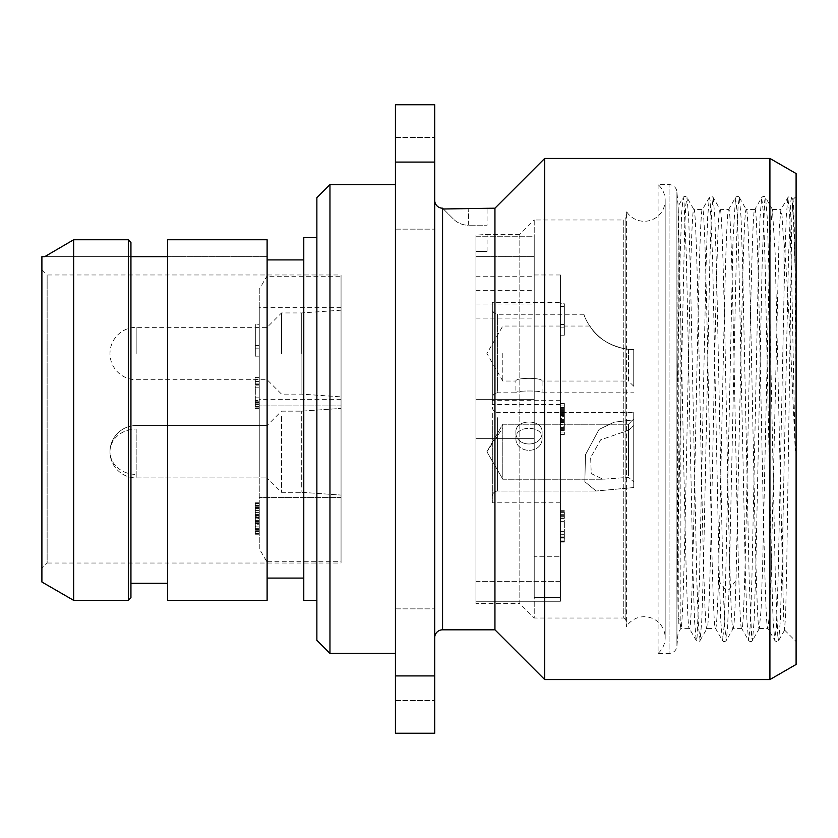 <?xml version="1.0" encoding="UTF-8"?>
<svg xmlns="http://www.w3.org/2000/svg" width="838" height="838" viewBox="0 0 838 838"><rect width="100%" height="100%" fill="white"/><g stroke="black" fill="none" stroke-linecap="round" stroke-linejoin="round"><path stroke-width="0.63" stroke-dasharray="4.19 3.14" d="M341.056 274.969L341.056 563.031L341.056 274.969L47.138 274.969L47.138 563.031L341.056 563.031M341.056 276.278L341.056 561.722L341.056 276.278L266.819 276.278L266.819 561.722L341.056 561.722M341.056 474.643L341.056 405.906L341.056 474.643M341.056 489.266L341.056 408.399L341.056 489.266M341.056 307.703L341.056 399.359L341.056 307.703L259.256 307.703L259.256 399.359L259.256 307.703M341.056 353.531L341.056 396.866L341.056 353.531M47.138 274.969L47.138 563.031L41.9 568.269L41.9 269.731L47.138 274.969M41.9 269.731L41.9 568.269M130.938 597.724L130.938 242.402L130.938 256.638L41.9 256.638L41.9 582.012M73.65 600.343L73.65 239.752L128.319 239.752L128.319 600.343M130.938 242.402L130.938 583.321L130.938 256.638L267.113 256.638L167.6 256.638L167.6 583.321L167.6 239.752L167.6 600.343M44.77 256.638L130.938 256.638M167.6 256.638L167.6 239.752L267.113 239.752L267.113 600.343M267.113 259.916L267.113 578.084L267.113 259.916M303.775 259.916L303.775 578.084L303.775 259.916M303.775 237.657L303.775 600.343M316.869 237.657L316.869 600.343L316.869 237.657M316.869 197.716L316.869 640.284M329.963 184.622L329.963 653.378M395.431 184.622L395.431 653.378L395.431 184.622M434.713 675.92L434.713 733.25L395.431 733.25L395.431 675.92L434.713 675.92L434.713 104.75L395.431 104.75L395.431 675.92M395.431 183.313L395.431 229.141L395.431 183.313M395.431 654.688L395.431 700.516L395.431 654.688M434.713 654.688L434.713 700.516L434.713 654.688M434.713 183.313L434.713 229.141L434.713 183.313M434.713 200.334L434.713 637.666L434.713 200.334M395.431 162.08L434.713 162.08M443.365 208.987L453.452 219.074L443.365 208.987L487.088 208.191L487.088 225.213L468.756 225.213L487.088 225.213M494.944 208.191L494.944 629.809M468.264 225.213L468.756 208.987L468.264 225.213A20.95 20.95 0 0 1 453.452 219.074A20.95 20.95 0 0 0 468.264 225.213M544.7 158.434L544.7 679.566M769.913 158.434L769.913 679.566M796.1 173.55L796.1 664.45M796.1 405.037L795.66 449.44C795.482 452.017 795.272 450.802 795.053 445.774C791.062 355.668 787.05 266.673 783.006 232.252L783.006 592.372L783.792 620.026L784.672 630.04L785.698 612.421L786.735 565.482L791.858 216.78L792.884 199.622L796.1 196.406L796.1 641.594L796.1 404.188M796.1 196.406L796.1 403.34M796.1 402.491L795.053 268.076L793.408 217.346L791.763 197.569L790.946 200.439L788.495 257.371L781.948 570.448L780.314 620.79L778.67 640.431L777.853 637.571L775.401 580.65L768.855 267.615L767.22 217.252L765.586 197.579L764.759 200.397L762.308 257.235L755.761 570.353L754.127 620.749L752.482 640.421L751.665 637.561L749.214 580.64L742.667 267.626L741.033 217.262L739.399 197.579L738.1 205.959L736.801 234.703L729.039 589.701L727.667 626.206L726.295 640.431L724.661 626.3L723.026 580.619L716.48 267.479L714.835 217.157L713.201 197.569L711.567 211.689L709.933 257.36L703.386 570.437L701.752 620.78L700.107 640.421L698.473 626.321L696.839 580.65L690.292 267.542L688.647 217.199L687.013 197.569L685.809 204.671L684.615 229.423L677.408 561.869L678.183 206.232L680.865 323.279C683.703 454.206 686.552 635.183 689.391 628.5C693.759 641.468 698.117 196.532 702.485 209.5C706.853 196.532 711.211 641.468 715.579 628.5L722.398 640.431L720.753 620.78L719.119 570.427L712.572 257.308L710.121 200.418L709.304 197.569L707.66 217.21L706.025 267.552L699.479 580.629L697.027 637.561L696.21 640.431L694.576 620.822L692.932 570.51L686.395 257.402L683.934 200.439L683.117 197.569L681.692 212.8L680.267 251.945L677.408 381.562M795.053 445.774L791.46 269.522L789.668 214.884L787.867 197.569L786.233 217.105L784.598 267.374L778.052 580.525L776.407 626.258L774.773 640.431L773.139 620.895L771.505 570.615L764.958 257.465L763.313 211.742L761.679 197.569L760.045 217.115L758.411 267.395L751.864 580.545L750.22 626.269L748.585 640.431L746.951 620.885L745.317 570.605L738.77 257.444L737.126 211.721L735.492 197.569L732.978 240.831L725.415 589.701L723.906 628.647L722.398 640.431C723.466 642.044 724.765 642.044 726.295 640.421M795.053 268.076C794.33 222.688 793.607 199.873 792.884 199.622L791.763 197.6M739.388 197.569L746.208 209.5C750.576 196.532 754.933 641.468 759.301 628.5L761.061 610.095L762.685 563.335L769.158 269.616L770.782 225.108L772.395 209.5L775.16 253.872L783.006 592.372M754.724 209.615L746.208 209.5C744.511 208.306 742.803 266.484 741.106 348.032L735.994 580.42C735.031 611.96 734.078 627.987 733.114 628.5C728.746 641.468 724.388 196.532 720.02 209.5C715.652 196.532 711.294 641.468 706.926 628.5C702.558 641.458 698.201 196.532 693.833 209.5L702.338 209.626L709.304 197.579C710.373 195.945 711.672 195.945 713.201 197.569L720.167 209.626L728.672 209.5C733.041 196.532 737.398 641.468 741.766 628.5C746.134 641.468 750.492 196.532 754.86 209.5C759.228 196.532 763.586 641.468 767.954 628.5L769.567 612.882L771.19 568.374L779.288 227.873L780.911 209.615L787.867 197.6C789.427 195.987 790.726 195.977 791.753 197.569M783.006 232.252L782.022 215.272L780.911 209.615M759.301 628.5L767.818 628.385M700.107 640.41L707.063 628.374L715.579 628.5C716.542 627.987 717.496 611.96 718.459 580.42L723.561 348.032C725.268 266.484 726.965 208.306 728.672 209.5L728.526 209.615M741.62 628.385L733.26 628.374L726.295 640.41M678.256 209.165L678.256 623.503C677.932 614.725 678.801 616.359 680.865 628.406C683.022 627.882 685.191 526.62 687.349 415.868C689.506 305.042 691.675 206.703 693.833 209.5L687.013 197.579C685.484 195.945 684.185 195.945 683.117 197.569L678.183 206.232L676.915 191.797A7.856 7.856 0 0 0 669.091 184.622L669.091 653.378A7.856 7.856 0 0 0 676.915 646.203L678.057 633.14L680.885 628.374L689.245 628.374L696.21 640.421C697.625 642.086 698.923 642.076 700.107 640.431M680.865 323.279L680.865 628.406M678.256 623.503L677.408 561.869M658.071 184.622L658.071 653.378L669.091 653.378L669.091 184.622L658.071 184.622A20.95 20.95 0 0 1 649.963 220.478A20.95 20.95 0 0 1 626.426 211.396L626.426 626.604L626.426 211.396L625.881 217.587L625.881 620.413L626.426 626.604A20.95 20.95 0 0 1 665.163 637.666L665.163 200.334L665.163 637.666A20.95 20.95 0 0 1 658.071 653.378L658.071 184.622M623.273 618.025A2.619 2.619 0 0 1 625.881 620.413L625.881 217.587A2.619 2.619 0 0 1 623.273 219.975L623.273 618.025L534.225 618.025L534.225 219.975L623.273 219.975L623.273 618.025M534.225 219.975L534.225 618.025L519.822 603.622L519.822 234.378L534.225 219.975M519.822 234.378L519.822 603.622L475.942 603.622L475.942 235.153L487.088 234.378L519.822 234.378M487.088 251.4L487.088 234.378L475.942 235.153L475.942 251.4L487.088 251.4L475.942 251.4L475.942 235.153L475.942 603.622M475.942 236.745L475.942 601.255L475.942 438.641L534.225 438.641L534.225 597.431L560.413 597.431L560.413 274.969L560.413 601.255L560.413 597.431L534.225 597.431L534.225 556.767L560.413 556.767L534.225 556.767L534.225 274.969L534.225 597.431L534.225 438.641L475.942 438.641L534.225 438.641L534.225 399.359L534.225 438.641L475.942 438.641L475.942 236.745L475.942 256.638L475.942 236.745L534.225 236.745L534.225 399.359L475.942 399.359L534.225 399.359L534.225 236.745L534.225 256.638L534.225 236.745L475.942 236.745M475.942 276.236L534.225 276.236M475.942 304.016L534.225 304.016M475.942 601.255L560.413 601.255L475.942 601.255M475.942 256.638L534.225 256.638L475.942 256.638M475.942 581.363L560.413 581.363L560.413 601.255L560.413 581.363L475.942 581.363M560.413 302.466L560.413 404.597L560.413 302.466L492.325 302.466L492.325 404.597L492.325 302.466M560.413 477.262L560.413 400.669L560.413 477.262M560.413 303.775L560.413 335.2L560.413 303.775L564.341 303.775L564.341 335.2L564.341 303.775L560.413 303.775M560.413 418.665L560.413 434.713L560.413 418.665L564.341 418.665L564.341 403.288L564.341 434.713L564.341 418.665M560.413 534.057L560.413 510.656L560.413 542.081L560.413 534.057L564.341 534.057L564.341 531.386L564.341 537.399L564.341 534.057L564.341 536.069L564.341 534.057L560.413 534.057L564.341 534.057M475.942 399.359L534.225 399.359L475.942 399.359M475.942 318.084L534.225 318.084M475.942 290.304L534.225 290.304M560.413 404.597L492.325 404.597M492.325 353.531L492.325 309.013L492.325 353.531M633.738 353.531L633.738 349.603C595.828 348.786 583.604 315.392 584.023 314.386C582.347 310.29 592.34 348.357 633.738 349.603C595.828 348.786 583.604 315.392 584.023 314.386C582.347 310.29 592.34 348.357 633.738 349.603L633.738 353.531M633.738 386.266L633.738 349.603L633.738 386.266L628.5 381.028L628.5 353.531L628.5 381.028L542.081 381.028C542.762 377.456 515.213 377.456 515.894 381.028C515.213 377.456 542.762 377.456 542.081 381.028L542.081 392.813C542.846 390.382 515.129 390.382 515.894 392.813C515.129 390.382 542.846 390.382 542.081 392.813L633.738 392.813M633.738 349.603L628.5 349.362C595.368 343.947 589.229 323.007 589.837 326.129C590.56 325.972 598.395 344.889 628.5 349.362C595.368 343.947 589.229 323.007 589.837 326.129C590.56 325.972 598.395 344.889 628.5 349.362L633.738 349.603M628.5 349.362L628.5 353.531L628.5 349.362M502.8 353.531L502.8 381.028L502.8 353.531M589.774 326.034L502.8 326.034L486.92 353.531L502.8 381.028L515.894 381.028L515.894 392.813L497.563 392.813L497.563 314.25L497.563 392.813C494.41 393.095 492.66 394.845 492.325 398.05M492.325 426.196L492.325 502.8L492.325 426.196M492.325 413.176L492.325 496.253L492.325 413.176M633.738 485.757L633.738 412.453L633.738 487.548L596.111 491.016L633.738 487.548L633.738 485.757M542.081 432.094C542.846 418.675 515.129 418.675 515.894 432.094C515.129 447.942 542.846 447.942 542.081 432.094C542.846 447.942 515.129 447.942 515.894 432.094C515.129 418.675 542.846 418.675 542.081 432.094L542.081 437.981C542.762 454.416 515.213 454.416 515.894 437.981C515.213 425.128 542.762 425.128 542.081 437.981C542.762 425.128 515.213 425.128 515.894 437.981L515.894 432.094L515.894 437.981C515.213 454.416 542.762 454.416 542.081 437.981L542.081 432.094M633.738 419.848L614.065 422.205L599.034 429.454L585.5 454.657L584.84 481.756L596.111 491.016L584.84 481.756L585.5 454.657L599.034 429.454L614.065 422.205L633.738 419.848L633.738 417.712L633.738 487.548L633.738 419L633.738 425.557L628.5 430.282L600.605 439.877L590.643 457.632L591.24 473.585L602.983 479.231L628.5 477.356L633.738 481.84L628.5 477.356L602.983 479.231L591.24 473.585L590.643 457.632L600.605 439.877L628.5 430.282L628.5 424.238L628.5 430.282L633.738 425.557L633.738 419.848M628.5 475.544L628.5 424.238L628.5 475.544M502.8 475.544L502.8 424.238L502.8 427.925L486.92 451.734L502.8 479.231L502.8 424.238L502.8 475.544M502.8 427.925L502.8 479.231L602.983 479.231L502.8 479.231L486.92 451.734L502.8 424.238L628.5 424.238L633.738 419L628.5 424.238L502.8 424.238L486.92 451.734M560.413 335.2L564.341 335.2L564.341 327.176L564.341 335.2L560.413 335.2M560.413 327.176L564.341 327.176L560.413 327.176M564.341 306.446L564.341 324.505L564.341 306.446L560.413 306.446L560.413 324.505L564.341 324.505L560.413 324.505L560.413 306.446M560.413 417.994L564.341 417.994M560.413 419.335L564.341 419.335M560.413 422.006L564.341 422.006M560.413 424.018L564.341 424.018M560.413 427.359L564.341 427.359M560.413 429.36L564.341 429.36M560.413 432.041L564.341 432.041M560.413 434.042L564.341 434.042M560.413 434.713L564.341 434.713L560.413 434.713M560.413 403.288L564.341 403.288L560.413 403.288M560.413 403.958L564.341 403.958M560.413 405.959L564.341 405.959M560.413 408.64L564.341 408.64M560.413 410.641L564.341 410.641M560.413 413.312L564.341 413.312M560.413 415.323L564.341 415.323M564.341 416.664L564.341 407.299L564.341 416.664L560.413 416.664L560.413 407.299L564.341 407.299L560.413 407.299L560.413 416.664L564.341 416.664M564.341 424.688L564.341 430.701L564.341 420.676L564.341 424.688L560.413 424.688L560.413 426.689L564.341 426.689M560.413 407.97L564.341 407.97M560.413 409.3L564.341 409.3M560.413 411.311L564.341 411.311M560.413 412.652L564.341 412.652M560.413 414.653L564.341 414.653M560.413 415.994L564.341 415.994M560.413 426.689L560.413 424.688M560.413 428.7L564.341 428.7M560.413 430.03L564.341 430.03M560.413 430.701L564.341 430.701L560.413 430.701M560.413 420.676L564.341 420.676L560.413 420.676M560.413 421.336L564.341 421.336M560.413 422.677L564.341 422.677M560.413 537.399L564.341 537.399L564.341 540.081L564.341 536.069L564.341 538.069L564.341 537.399L560.413 537.399M560.413 540.081L564.341 540.081L564.341 541.411L564.341 540.081L560.413 540.081M560.413 541.411L564.341 541.411L564.341 542.081L564.341 541.411L560.413 541.411M560.413 542.081L564.341 542.081L560.413 542.081M560.413 534.728L564.341 534.728M560.413 531.386L564.341 531.386L564.341 521.351L564.341 531.386L560.413 531.386M560.413 521.351L564.341 521.351L564.341 515.339L564.341 521.351L560.413 521.351M560.413 518.01L564.341 518.01M560.413 515.339L564.341 515.339L564.341 512.657L564.341 518.68L564.341 514.668L564.341 515.339L560.413 515.339M560.413 512.657L564.341 512.657L564.341 511.327L564.341 512.657L560.413 512.657M560.413 511.327L564.341 511.327L564.341 510.656L564.341 511.327L560.413 511.327M560.413 510.656L564.341 510.656L560.413 510.656M560.413 518.68L564.341 518.68M560.413 516.669L564.341 516.669L560.413 516.669M560.413 514.668L564.341 514.668L560.413 514.668M560.413 536.069L564.341 536.069L560.413 536.069M560.413 538.069L564.341 538.069L560.413 538.069M266.819 276.278L266.819 561.722L259.256 548.628L259.256 289.372L266.819 276.278M259.256 289.372L259.256 548.628M259.256 474.643L259.256 405.906L259.256 474.643M259.256 324.725L259.256 356.15L259.256 324.725L255.328 324.725L255.328 356.15L255.328 324.725L259.256 324.725M259.256 518.177L259.256 534.225L259.256 518.177L255.328 518.177L255.328 502.8L255.328 534.225L255.328 518.177M259.256 400.501L259.256 377.1L259.256 408.525L259.256 400.501L255.328 400.501L255.328 397.83L255.328 403.843L255.328 400.501L255.328 402.512L255.328 400.501L259.256 400.501L255.328 400.501M341.056 399.359L259.256 399.359M259.256 356.15L255.328 356.15L255.328 348.126L255.328 356.15L259.256 356.15M259.256 348.126L255.328 348.126L259.256 348.126M255.328 327.396L255.328 345.455L255.328 327.396L259.256 327.396L259.256 345.455L255.328 345.455L259.256 345.455L259.256 327.396M259.256 517.507L255.328 517.507M259.256 518.848L255.328 518.848M259.256 521.519L255.328 521.519M259.256 523.53L255.328 523.53M259.256 526.872L255.328 526.872M259.256 528.872L255.328 528.872M259.256 531.554L255.328 531.554M259.256 533.555L255.328 533.555M259.256 534.225L255.328 534.225L259.256 534.225M259.256 502.8L255.328 502.8L259.256 502.8M259.256 503.47L255.328 503.47M259.256 505.471L255.328 505.471M259.256 508.153L255.328 508.153M259.256 510.153L255.328 510.153M259.256 512.825L255.328 512.825M259.256 514.836L255.328 514.836M255.328 516.177L255.328 506.812L255.328 516.177L259.256 516.177L259.256 506.812L255.328 506.812L259.256 506.812L259.256 516.177L255.328 516.177M255.328 524.2L255.328 530.213L255.328 520.189L255.328 524.2L259.256 524.2L259.256 526.201L255.328 526.201M259.256 507.482L255.328 507.482M259.256 508.813L255.328 508.813M259.256 510.824L255.328 510.824M259.256 512.165L255.328 512.165M259.256 514.165L255.328 514.165M259.256 515.506L255.328 515.506M259.256 526.201L259.256 524.2M259.256 528.212L255.328 528.212M259.256 529.543L255.328 529.543M259.256 530.213L255.328 530.213L259.256 530.213M259.256 520.189L255.328 520.189L259.256 520.189M259.256 520.848L255.328 520.848M259.256 522.189L255.328 522.189M259.256 403.843L255.328 403.843L255.328 406.524L255.328 402.512L255.328 404.513L255.328 403.843L259.256 403.843M259.256 406.524L255.328 406.524L255.328 407.855L255.328 406.524L259.256 406.524M259.256 407.855L255.328 407.855L255.328 408.525L255.328 407.855L259.256 407.855M259.256 408.525L255.328 408.525L259.256 408.525M259.256 401.172L255.328 401.172M259.256 397.83L255.328 397.83L255.328 387.795L255.328 397.83L259.256 397.83M259.256 387.795L255.328 387.795L255.328 381.782L255.328 387.795L259.256 387.795M259.256 384.453L255.328 384.453M259.256 381.782L255.328 381.782L255.328 379.101L255.328 385.124L255.328 381.112L255.328 381.782L259.256 381.782M259.256 379.101L255.328 379.101L255.328 377.77L255.328 379.101L259.256 379.101M259.256 377.77L255.328 377.77L255.328 377.1L255.328 377.77L259.256 377.77M259.256 377.1L255.328 377.1L259.256 377.1M259.256 385.124L255.328 385.124M259.256 383.113L255.328 383.113L259.256 383.113M259.256 381.112L255.328 381.112L259.256 381.112M259.256 402.512L255.328 402.512L259.256 402.512M259.256 404.513L255.328 404.513L259.256 404.513M281.516 353.531L281.516 312.941L281.516 353.531M267.113 353.531L267.113 379.719L267.113 353.531M281.516 416.58L281.516 492.325L281.516 416.58M267.113 429.056L267.113 477.922L267.113 429.056M442.569 208.191L442.569 629.809M718.459 580.42L725.415 589.701L729.039 589.701L735.994 580.42M676.915 191.797L676.915 646.203L676.915 191.797M497.563 417.712L497.563 491.016L497.563 417.712M301.9 353.531L301.9 394.132L301.9 353.531M301.711 353.531L301.711 312.941L301.711 353.531M136.175 353.531L136.175 327.344L136.175 353.531M301.9 416.58L301.9 492.335L301.9 416.58M301.711 486.888L301.711 411.144L301.711 486.888M136.175 429.056L136.175 477.922L136.175 429.056A26.188 22.678 180 0 0 109.988 451.734A26.188 22.678 0 0 0 136.175 474.413A26.188 22.678 180 0 1 109.988 451.734A26.188 22.678 0 0 1 136.175 429.056M395.431 700.516L434.713 700.516L395.431 700.516M395.431 608.859L434.713 608.859L395.431 608.859M395.431 229.141L434.713 229.141L395.431 229.141M395.431 137.484L434.713 137.484L395.431 137.484M784.578 630.071L796.1 641.594M784.672 630.04L778.67 640.431C777.601 642.023 776.302 642.013 774.773 640.4L767.828 628.364M772.531 209.636L765.586 197.6C764.497 195.977 763.209 195.977 761.679 197.6L754.734 209.636M759.438 628.364L752.482 640.4C751.414 642.023 750.115 642.023 748.585 640.4L741.64 628.364M739.388 197.6C738.33 195.977 737.031 195.977 735.492 197.611L728.547 209.636M772.395 209.5L781.047 209.5M534.225 274.969L560.413 274.969M583.981 314.25L497.563 314.25C494.41 313.967 492.66 312.218 492.325 309.013M560.413 400.669L492.325 400.669L560.413 400.669M560.413 502.8L492.325 502.8L560.413 502.8M497.563 491.016C494.41 491.298 492.66 493.048 492.325 496.253C492.66 493.048 494.41 491.298 497.563 491.016L596.111 491.016L497.563 491.016M497.563 412.453C494.41 412.17 492.66 410.421 492.325 407.216C492.66 410.421 494.41 412.17 497.563 412.453L633.738 412.453L497.563 412.453M341.056 405.906L259.256 405.906L341.056 405.906M341.056 497.563L259.256 497.563L341.056 497.563M341.056 310.196L301.711 312.941L281.516 312.941L267.113 327.344L136.175 327.344A26.188 26.188 0 0 0 109.988 353.531A26.188 26.188 0 0 0 136.175 379.719L267.113 379.719L281.516 394.122L301.711 394.122L341.056 396.866M301.9 411.133L341.056 408.399L301.9 411.133M301.9 492.335L341.056 495.069L301.9 492.335M281.516 492.325L301.711 492.325L281.516 492.325L267.113 477.922L281.516 492.325M281.516 411.144L301.711 411.144L281.516 411.144L267.113 425.547L281.516 411.144M136.175 477.922L267.113 477.922L136.175 477.922A26.188 26.188 0 0 1 109.988 451.734A26.188 26.188 0 0 0 136.175 477.922M136.175 425.547A26.188 26.188 0 0 0 109.988 451.734A26.188 26.188 0 0 1 136.175 425.547L267.113 425.547L136.175 425.547"/><path stroke-width="1.26" d="M73.65 600.354L41.9 582.012L41.9 256.638L44.77 256.638L73.65 239.752L44.77 256.638M73.65 239.752L73.65 600.343L128.319 600.343L128.319 239.752L130.938 242.402L128.319 239.752L73.65 239.752M130.938 242.402L130.938 597.724L128.319 600.343M130.938 256.638L167.6 256.638M267.113 239.752L267.113 600.343L167.6 600.343L167.6 239.752L267.113 239.752M303.775 578.084L267.113 578.084M303.775 259.916L267.113 259.916M316.869 237.657L303.775 237.657L303.775 600.343L316.869 600.343M316.869 197.716L316.869 640.284L329.963 653.378L329.963 184.622L316.869 197.716M395.431 653.378L329.963 653.378M395.431 184.622L329.963 184.622M395.431 675.92L395.431 162.08L434.713 162.08L434.713 733.25L395.431 733.25L395.431 675.92L434.713 675.92M434.713 162.08L434.713 104.75L395.431 104.75L395.431 162.08M769.913 158.434L769.913 679.566L796.1 664.45L796.1 173.55L769.913 158.434L544.7 158.434L494.944 208.191L494.944 629.809L442.569 629.809L442.569 208.191L443.365 208.987L442.569 208.191A7.856 7.856 0 0 1 434.713 200.334M442.569 629.809A7.856 7.856 0 0 0 434.713 637.666M494.944 208.191L443.365 208.987M544.7 158.434L544.7 679.566L494.944 629.809M769.913 679.566L544.7 679.566M796.1 402.491L796.1 405.037M130.938 583.321L167.6 583.321"/></g></svg>
